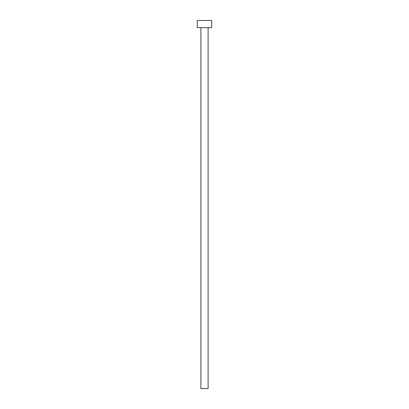 <?xml version="1.0" encoding="UTF-8"?>
<svg xmlns="http://www.w3.org/2000/svg" width="409" height="409" viewBox="0 0 409 409"><rect width="100%" height="100%" fill="white"/><g stroke="black" fill="none" stroke-linecap="round" stroke-linejoin="round"><path stroke-width="0.61" d="M200.891 27.669L200.891 388.55L208.109 388.55L208.109 27.669L208.109 388.55L200.891 388.55L200.891 27.669M197.281 20.45L197.281 27.669L211.719 27.669L211.719 20.45L197.281 20.45L197.281 27.669L211.719 27.669L211.719 20.45L197.281 20.45"/></g></svg>

